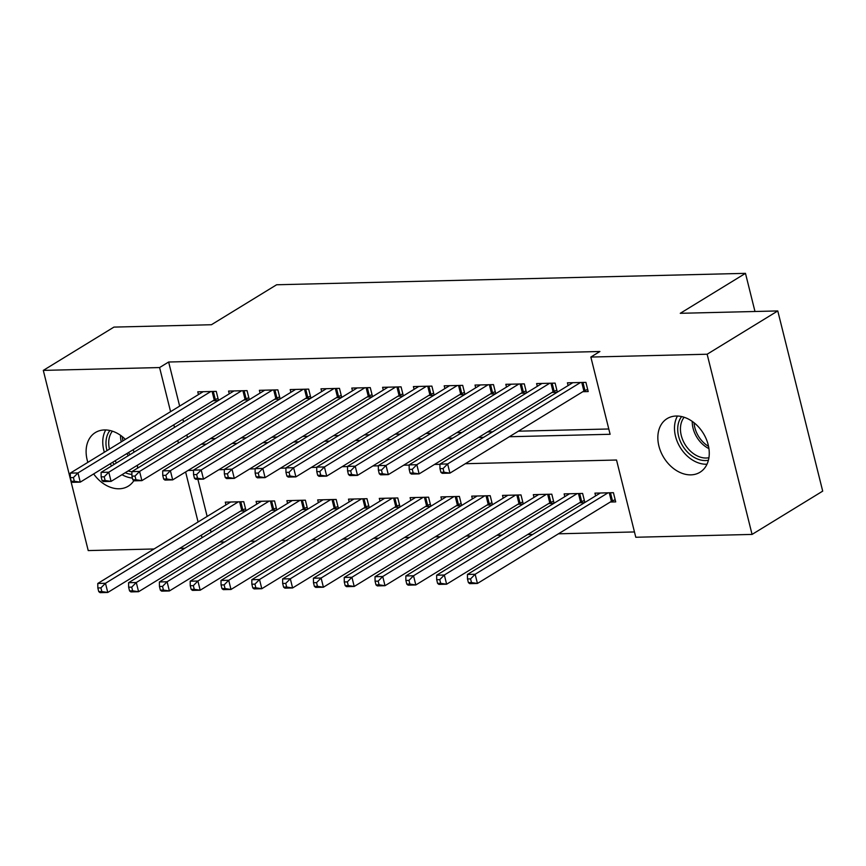 <?xml version="1.0" encoding="UTF-8"?>
<svg xmlns="http://www.w3.org/2000/svg" width="866" height="866" viewBox="0 0 866 866"><rect width="100%" height="100%" fill="white"/><g stroke="black" fill="none" stroke-linecap="round" stroke-linejoin="round"><path stroke-width="1.3" d="M87.856 462.357A31.447 23.198 58.5 0 1 95.379 432.545A31.447 23.198 58.5 0 1 104.483 429.947A31.447 23.198 58.5 0 1 125.364 439.365M133.039 449.8A31.447 23.198 58.5 0 1 134.154 452.106M137.467 465.215A31.447 23.198 58.5 0 1 137.51 468.181M133.894 480.608A31.447 23.198 58.5 0 1 128.255 486.183A31.447 23.198 58.5 0 1 119.151 488.781A31.447 23.198 58.5 0 1 93.658 473.929M676.216 416.026A31.447 23.198 58.5 0 1 706.223 438.954A31.447 23.198 58.5 0 1 699.988 472.262A31.447 23.198 58.5 0 1 690.884 474.86A31.447 23.198 58.5 0 1 660.877 451.933A31.447 23.198 58.5 0 1 667.112 418.624A31.447 23.198 58.5 0 1 676.216 416.026M219.607 542.062L224.695 541.932M250.404 541.304L255.502 541.185M281.212 540.557L286.31 540.438M312.02 539.81L317.108 539.68M342.817 539.053L347.916 538.933M373.625 538.306L378.723 538.187M404.433 537.559L409.521 537.429M435.23 536.812L440.329 536.682M466.038 536.054L471.136 535.935M496.846 535.307L501.934 535.177M527.643 534.56L532.742 534.43M558.451 533.802L634.464 531.951M184.837 548.232L179.738 548.362M154.029 548.979L88.224 550.581L43.3 370.388L159.593 367.552L170.58 411.653M43.3 370.388L113.933 327.099L211.423 324.728L276.622 284.762L745.474 273.353L680.275 313.308L777.776 310.937L822.7 491.13L752.067 534.419L635.785 537.256L616.527 460.019L465.313 463.711M754.979 311.489L745.474 273.353M276.817 509.987L274.565 500.949L256.087 501.392L256.769 504.153M276.557 510.15L271.469 510.269M338.433 508.483L336.17 499.444L317.692 499.899L318.374 502.648M338.173 508.645L333.074 508.775M400.038 506.989L397.786 497.95L379.297 498.394L379.99 501.143M399.778 507.151L394.69 507.27M461.643 505.484L459.391 496.445L440.913 496.9L441.595 499.65M461.394 505.647L456.295 505.766M523.259 503.99L521.007 494.941L502.518 495.395L503.211 498.145M522.999 504.142L517.9 504.272M584.864 502.486L582.612 493.447L564.134 493.891L564.816 496.651M584.604 502.648L579.516 502.767M197.881 479.277L207.147 516.428M210.416 529.559L211.066 532.157M610.313 502.02L615.704 501.89L613.42 492.689L594.931 493.144L595.624 495.893M554.067 503.233L551.804 494.194L533.326 494.648L534.008 497.398M553.807 503.395L548.708 503.514M492.451 504.737L490.199 495.698L471.71 496.142L472.403 498.892M492.191 504.9L487.103 505.019M430.846 506.242L428.583 497.192L410.105 497.647L410.787 500.396M430.586 506.394L425.487 506.523M369.23 507.736L366.978 498.697L348.5 499.141L349.182 501.901M368.97 507.898L363.882 508.017M307.625 509.24L305.373 500.191L286.884 500.645L287.577 503.395M307.365 509.392L302.266 509.522M246.02 510.734L243.757 501.695L225.279 502.15L225.961 504.9M245.76 510.897L240.661 511.016M777.776 310.937L707.143 354.226L752.067 534.419M509.316 436.735L610.108 434.277L590.85 357.052L599.911 351.499L168.643 362.01L159.593 367.552M590.85 357.052L707.143 354.226M185.616 471.959L198.087 521.981M201.367 535.101L202.016 537.71M439.939 464.328L434.505 464.457M409.131 465.074L403.697 465.204M378.323 465.821L372.9 465.951M347.515 466.579L342.092 466.709M316.718 467.326L311.284 467.456M285.91 468.073L280.487 468.203M255.102 468.82L249.679 468.961M224.305 469.578L218.871 469.708M193.497 470.325L188.074 470.455M201.269 444.236L206.368 444.117M232.077 443.489L237.165 443.36M262.885 442.732L267.973 442.613M293.682 441.985L298.781 441.866M324.49 441.238L329.589 441.108M355.298 440.491L360.386 440.361M386.095 439.733L391.194 439.614M416.903 438.986L422.002 438.867M447.711 438.239L452.799 438.109M478.508 437.482L483.607 437.362M173.86 424.784L174.499 427.382M177.779 440.502L178.428 443.111M210.33 438.683L215.417 438.564M241.127 437.936L246.225 437.817M271.935 437.189L277.033 437.059M302.743 436.432L307.831 436.312M333.54 435.685L338.638 435.566M364.348 434.938L369.446 434.808M395.156 434.191L400.244 434.061M425.953 433.433L431.051 433.314M456.761 432.686L461.859 432.567M487.569 431.939L492.667 431.809M518.377 431.181L608.787 428.984M168.643 362.01L179.641 406.1M182.91 419.231L183.56 421.829M186.829 434.959L187.478 437.557M218.503 400.417L216.251 391.367L197.773 391.822L198.455 394.571M218.254 400.568L213.155 400.698M249.311 399.659L247.059 390.62L228.57 391.075L229.263 393.824M249.051 399.821L243.963 399.94M280.119 398.912L277.867 389.873L259.378 390.317L260.071 393.067M279.859 399.074L274.76 399.194M310.926 398.165L308.664 389.115L290.186 389.57L290.868 392.32M310.667 398.317L305.568 398.447M341.724 397.407L339.472 388.369L320.994 388.823L321.676 391.573M341.464 397.57L336.376 397.689M372.532 396.66L370.28 387.622L351.791 388.065L352.484 390.826M372.272 396.823L367.173 396.942M403.34 395.914L401.077 386.864L382.599 387.319L383.281 390.068M403.08 396.065L397.981 396.195M434.137 395.167L431.885 386.117L413.407 386.572L414.089 389.321M433.877 395.318L428.789 395.448M464.945 394.409L462.693 385.37L444.204 385.814L444.897 388.574M464.685 394.571L459.597 394.69M495.753 393.662L493.49 384.623L475.012 385.067L475.694 387.816M495.493 393.824L490.394 393.943M526.55 392.915L524.298 383.865L505.82 384.32L506.502 387.07M526.301 393.067L521.202 393.196M557.358 392.157L555.106 383.118L536.617 383.573L537.31 386.323M557.098 392.32L552.01 392.439M582.807 391.692L588.198 391.562L585.914 382.371L567.425 382.815L568.118 385.565M580.523 382.501L447.635 463.938L439.928 464.133L572.816 382.685M587.668 389.408L584.961 390.501A3.929 1.039 -14 0 0 583.9 391.031L449.919 473.139L442.223 473.323L440.902 472.316L443.987 472.241L443.067 468.56L439.982 468.636L440.902 472.316M443.067 468.56L447.635 463.938L449.919 473.139L443.987 472.241M439.928 464.133L439.982 468.636M600.322 493.014L467.434 574.45L475.142 574.266L477.437 583.457L611.407 501.349A3.929 1.039 166 0 1 612.468 500.829L615.174 499.736M471.494 582.558L477.437 583.457L469.729 583.652L468.409 582.634L471.494 582.558L470.574 578.889L467.488 578.964L468.409 582.634M470.574 578.889L475.142 574.266L608.029 492.83M467.488 578.964L467.434 574.45M549.715 383.248L416.827 464.696L409.131 464.88L542.008 383.432M556.86 390.165L554.164 391.259A3.929 1.039 -14 0 0 553.093 391.778L419.122 473.886L411.415 474.07L410.094 473.063L413.179 472.988L412.259 469.307L409.185 469.383L410.094 473.063M412.259 469.307L416.827 464.696L419.122 473.886L413.179 472.988M409.131 464.88L409.185 469.383M518.907 383.995L386.02 465.443L378.323 465.627L511.211 384.19M526.052 390.912L523.356 392.006A3.929 1.039 -14 0 0 522.285 392.525L388.314 474.633L380.618 474.828L379.297 473.81L382.371 473.734L381.462 470.065L378.377 470.13L379.297 473.81M381.462 470.065L386.02 465.443L388.314 474.633L382.371 473.734M378.323 465.627L378.377 470.13M569.525 493.761L436.637 575.208L444.334 575.013L446.629 584.214L580.599 502.107A3.929 1.039 166 0 1 581.671 501.576L584.366 500.483M440.686 583.316L446.629 584.214L438.921 584.398L437.601 583.392L440.686 583.316L439.766 579.635L436.691 579.711L437.601 583.392M439.766 579.635L444.334 575.013L577.221 493.577M436.691 579.711L436.637 575.208M538.717 494.518L405.829 575.955L413.526 575.771L415.821 584.961L549.791 502.854A3.929 1.039 166 0 1 550.863 502.334L553.558 501.241M409.878 584.063L415.821 584.961L408.124 585.145L406.804 584.139L409.878 584.063L408.969 580.382L405.883 580.458L406.804 584.139M408.969 580.382L413.526 575.771L546.414 494.324M405.883 580.458L405.829 575.955M708.41 460.247A26.532 19.572 58.5 0 1 685.612 450.028A26.532 19.572 58.5 0 1 678.295 423.755A26.532 19.572 58.5 0 1 681.65 416.568M684.129 417.26A24.573 18.121 -121.5 0 0 680.99 423.95A24.573 18.121 -121.5 0 0 687.788 448.296A24.573 18.121 -121.5 0 0 708.929 457.724M677.472 416.026A30.472 22.473 -121.5 0 0 675.166 421.98A30.472 22.473 -121.5 0 0 682.462 450.742A30.472 22.473 -121.5 0 0 707.002 464.208M106.994 450.623A26.532 19.572 58.5 0 1 106.561 437.676A26.532 19.572 58.5 0 1 109.917 430.499M112.396 431.181A24.573 18.121 -121.5 0 0 109.257 437.871A24.573 18.121 -121.5 0 0 109.462 449.108M105.739 429.947A30.472 22.473 -121.5 0 0 103.433 435.901A30.472 22.473 -121.5 0 0 104.353 452.247M110.123 463.84A30.472 22.473 -121.5 0 0 111.692 465.876M121.998 474.687A30.472 22.473 -121.5 0 0 132.422 478.075M131.913 474.416A26.532 19.572 58.5 0 1 125.245 472.706M114.204 464.338A26.532 19.572 58.5 0 1 112.612 462.314M114.994 460.864A24.573 18.121 -121.5 0 0 116.607 462.866M128.157 470.92A24.573 18.121 -121.5 0 0 131.892 471.797M488.099 384.753L355.222 466.189L347.515 466.384L480.403 384.937M495.255 391.659L492.548 392.753A3.929 1.039 -14 0 0 491.487 393.272L357.506 475.391L349.81 475.575L348.489 474.568L351.574 474.492L350.654 470.812L347.569 470.887L348.489 474.568M350.654 470.812L355.222 466.189L357.506 475.391L351.574 474.492M347.515 466.384L347.569 470.887M457.302 385.5L324.414 466.947L316.718 467.131L449.595 385.684M464.447 392.417L461.751 393.5A3.929 1.039 -14 0 0 460.68 394.03L326.709 476.138L319.002 476.322L317.681 475.315L320.766 475.239L319.846 471.559L316.772 471.634L317.681 475.315M319.846 471.559L324.414 466.947L326.709 476.138L320.766 475.239M316.718 467.131L316.772 471.634M507.909 495.265L375.021 576.702L382.729 576.518L385.013 585.708L518.994 503.601A3.929 1.039 166 0 1 520.055 503.081L522.761 501.988M379.081 584.81L385.013 585.708L377.316 585.903L375.996 584.886L379.081 584.81L378.161 581.14L375.075 581.216L375.996 584.886M378.161 581.14L382.729 576.518L515.616 495.071M375.075 581.216L375.021 576.702M477.101 496.012L344.224 577.46L351.921 577.265L354.216 586.466L488.186 504.358A3.929 1.039 166 0 1 489.258 503.828L491.953 502.735M348.273 585.568L354.216 586.466L346.508 586.65L345.188 585.643L348.273 585.568L347.353 581.887L344.278 581.963L345.188 585.643M347.353 581.887L351.921 577.265L484.808 495.828M344.278 581.963L344.224 577.46M426.494 386.247L293.606 467.694L285.91 467.878L418.798 386.442M433.639 393.164L430.943 394.257A3.929 1.039 -14 0 0 429.872 394.777L295.901 476.885L288.205 477.069L286.884 476.062L289.958 475.986L289.038 472.306L285.964 472.381L286.884 476.062M289.038 472.306L293.606 467.694L295.901 476.885L289.958 475.986M285.91 467.878L285.964 472.381M446.304 496.759L313.416 578.207L321.113 578.023L323.408 587.213L457.378 505.105A3.929 1.039 166 0 1 458.45 504.586L461.145 503.492M317.465 586.314L323.408 587.213L315.711 587.397L314.39 586.39L317.465 586.314L316.555 582.634L313.47 582.71L314.39 586.39M316.555 582.634L321.113 578.023L454 496.575M313.47 582.71L313.416 578.207M395.686 387.005L262.809 468.441L255.102 468.625L387.99 387.189M402.842 393.911L400.135 395.004A3.929 1.039 -14 0 0 399.074 395.524L265.093 477.631L257.397 477.826L256.076 476.809L259.151 476.733L258.241 473.063L255.156 473.139L256.076 476.809M258.241 473.063L262.809 468.441L265.093 477.631L259.151 476.733M255.102 468.625L255.156 473.139M415.496 497.517L282.608 578.953L290.316 578.769L292.6 587.96L426.581 505.852A3.929 1.039 166 0 1 427.642 505.333L430.348 504.239M286.668 587.061L292.6 587.96L284.903 588.155L283.583 587.137L286.668 587.061L285.748 583.392L282.662 583.457L283.583 587.137M285.748 583.392L290.316 578.769L423.193 497.322M282.662 583.457L282.608 578.953M364.889 387.752L232.001 469.188L224.294 469.383L357.182 387.936M372.034 394.658L369.327 395.751A3.929 1.039 -14 0 0 368.267 396.282L234.296 478.389L226.589 478.573L225.268 477.567L228.353 477.491L227.433 473.81L224.359 473.886L225.268 477.567M227.433 473.81L232.001 469.188L234.296 478.389L228.353 477.491M224.294 469.383L224.359 473.886M384.688 498.264L251.811 579.711L259.508 579.516L261.803 588.718L395.773 506.599A3.929 1.039 166 0 1 396.845 506.08L399.54 504.986M255.86 587.819L261.803 588.718L254.095 588.902L252.775 587.884L255.86 587.819L254.94 584.139L251.865 584.214L252.775 587.884M254.94 584.139L259.508 579.516L392.395 498.08M251.865 584.214L251.811 579.711M334.081 388.498L201.193 469.946L193.497 470.13L326.385 388.693M341.226 395.416L338.53 396.509A3.929 1.039 -14 0 0 337.459 397.029L203.488 479.136L195.781 479.32L194.471 478.313L197.545 478.238L196.625 474.557L193.551 474.633L194.471 478.313M196.625 474.557L201.193 469.946L203.488 479.136L197.545 478.238M193.497 470.13L193.551 474.633M353.891 499.011L221.003 580.458L228.7 580.274L230.995 589.465L364.965 507.357A3.929 1.039 166 0 1 366.037 506.827L368.732 505.733M225.052 588.566L230.995 589.465L223.298 589.649L221.977 588.642L225.052 588.566L224.132 584.886L221.057 584.961L221.977 588.642M224.132 584.886L228.7 580.274L361.587 498.827M221.057 584.961L221.003 580.458M303.273 389.245L170.386 470.693L162.689 470.877L295.577 389.44M310.429 396.163L307.722 397.256A3.929 1.039 -14 0 0 306.651 397.775L172.68 479.883L164.984 480.078L163.663 479.06L166.737 478.985L165.828 475.315L162.743 475.391L163.663 479.06M165.828 475.315L170.386 470.693L172.68 479.883L166.737 478.985M162.689 470.877L162.743 475.391M323.083 499.769L190.195 581.205L197.903 581.021L200.187 590.211L334.168 508.104A3.929 1.039 166 0 1 335.229 507.584L337.935 506.491M194.255 589.313L200.187 590.211L192.49 590.395L191.169 589.389L194.255 589.313L193.334 585.633L190.249 585.708L191.169 589.389M193.334 585.633L197.903 581.021L330.78 499.574M190.249 585.708L190.195 581.205M272.476 390.003L139.588 471.44L131.881 471.634L264.769 390.187M279.621 396.909L276.914 398.003A3.929 1.039 -14 0 0 275.853 398.533L141.883 480.641L134.176 480.825L132.855 479.818L135.94 479.742L135.02 476.062L131.935 476.138L132.855 479.818M135.02 476.062L139.588 471.44L141.883 480.641L135.94 479.742M131.881 471.634L131.935 476.138M292.275 500.516L159.387 581.952L167.095 581.768L169.39 590.958L303.36 508.851A3.929 1.039 166 0 1 304.421 508.331L307.127 507.238M163.447 590.06L169.39 590.958L161.682 591.153L160.362 590.136L163.447 590.06L162.527 586.39L159.452 586.466L160.362 590.136M162.527 586.39L167.095 581.768L299.982 500.332M159.452 586.466L159.387 581.952M241.668 390.75L108.78 472.197L101.084 472.381L233.961 390.934M248.813 397.667L246.117 398.761A3.929 1.039 -14 0 0 245.046 399.28L111.075 481.388L103.368 481.572L102.047 480.565L105.132 480.489L104.212 476.809L101.138 476.885L102.047 480.565M104.212 476.809L108.78 472.197L111.075 481.388L105.132 480.489M101.084 472.381L101.138 476.885M261.478 501.262L128.59 582.71L136.287 582.515L138.582 591.716L272.552 509.609A3.929 1.039 166 0 1 273.624 509.078L276.319 507.985M132.639 590.818L138.582 591.716L130.885 591.9L129.564 590.893L132.639 590.818L131.719 587.137L128.644 587.213L129.564 590.893M131.719 587.137L136.287 582.515L269.174 501.078M128.644 587.213L128.59 582.71M210.86 391.497L77.972 472.944L70.276 473.128L203.164 391.692M218.005 398.414L215.309 399.507A3.929 1.039 -14 0 0 214.238 400.027L80.267 482.135L72.571 482.33L71.25 481.312L74.324 481.236L73.415 477.567L70.33 477.631L71.25 481.312M73.415 477.567L77.972 472.944L80.267 482.135L74.324 481.236M70.276 473.128L70.33 477.631M230.67 502.009L97.782 583.457L105.479 583.273L107.774 592.463L241.744 510.355A3.929 1.039 166 0 1 242.816 509.836L245.522 508.743M101.831 591.565L107.774 592.463L100.077 592.647L98.756 591.64L101.831 591.565L100.921 587.884L97.836 587.96L98.756 591.64M100.921 587.884L105.479 583.273L238.367 501.825M97.836 587.96L97.782 583.457M582.959 382.436L584.961 390.501M581.768 382.469L583.9 391.031M611.407 501.349L609.274 492.797M612.468 500.829L610.465 492.765M552.151 383.194L554.164 391.259M550.96 383.216L553.093 391.778M521.343 383.941L523.356 392.006M520.152 383.974L522.285 392.525M580.599 502.107L578.466 493.544M581.671 501.576L579.657 493.512M549.791 502.854L547.658 494.291M550.863 502.334L548.849 494.27M708.929 448.62A24.573 18.121 58.5 0 1 692.237 421.385M694.067 422.749A23.761 17.526 -121.5 0 0 708.54 446.369M128.395 455.635A24.573 18.121 58.5 0 1 126.782 453.632M121.262 441.887A24.573 18.121 58.5 0 1 120.504 435.306M122.333 436.67A23.761 17.526 -121.5 0 0 122.94 440.859M128.417 452.626A23.761 17.526 -121.5 0 0 130.041 454.628M490.546 384.688L492.548 392.753M489.355 384.72L491.487 393.272M459.738 385.446L461.751 393.5M458.547 385.467L460.68 394.03M518.994 503.601L516.861 495.049M520.055 503.081L518.052 495.016M488.186 504.358L486.053 495.796M489.258 503.828L487.244 495.763M428.93 386.193L430.943 394.257M427.739 386.214L429.872 394.777M457.378 505.105L455.245 496.543M458.45 504.586L456.436 496.521M398.122 386.94L400.135 395.004M396.931 386.972L399.074 395.524M426.581 505.852L424.448 497.3M427.642 505.333L425.639 497.268M367.325 387.687L369.327 395.751M366.134 387.719L368.267 396.282M395.773 506.599L393.64 498.047M396.845 506.08L394.831 498.015M336.517 388.444L338.53 396.509M335.326 388.466L337.459 397.029M364.965 507.357L362.832 498.794M366.037 506.827L364.023 498.762M305.709 389.191L307.722 397.256M304.518 389.224L306.651 397.775M334.168 508.104L332.024 499.541M335.229 507.584L333.215 499.52M274.912 389.938L276.914 398.003M273.721 389.971L275.853 398.533M303.36 508.851L301.227 500.299M304.421 508.331L302.418 500.267M244.104 390.696L246.117 398.761M242.913 390.718L245.046 399.28M272.552 509.609L270.419 501.046M273.624 509.078L271.61 501.013M213.296 391.443L215.309 399.507M212.105 391.475L214.238 400.027M241.744 510.355L239.611 501.793M242.816 509.836L240.802 501.771"/></g></svg>
